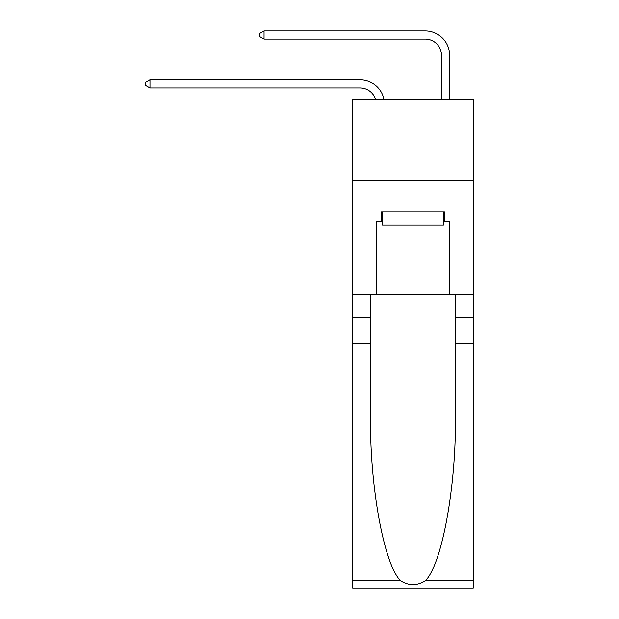 <?xml version="1.0" encoding="UTF-8"?>
<svg xmlns="http://www.w3.org/2000/svg" width="619" height="619" viewBox="0 0 619 619"><rect width="100%" height="100%" fill="white"/><g stroke="black" fill="none" stroke-linecap="round" stroke-linejoin="round"><path stroke-width="0.93" d="M473.256 180.694L473.256 99.226L352.683 99.226L352.683 180.694L473.256 180.694L473.256 294.752L449.634 294.752L449.634 221.757L444.419 221.757L444.419 211.977L381.521 211.977L381.521 221.757L382.496 221.757M375.501 99.226A16.295 16.295 -10.1 0 0 360.01 87.983L149.976 87.983L149.976 79.836L360.01 79.836A24.443 24.443 169.9 0 1 383.927 99.226M441.486 99.226L441.486 55.393A16.295 16.295 24.9 0 0 425.191 39.098L264.042 39.098L259.802 36.653L259.802 33.395L264.042 30.95L425.191 30.95A24.443 24.443 20.9 0 1 449.634 55.393L449.634 99.226M443.436 211.977L443.436 225.014L382.496 225.014L382.496 211.977M412.966 211.977L412.966 225.014M425.578 580.614L473.256 580.614L473.256 588.05L352.683 588.05L352.683 343.638L370.526 343.638L370.526 416.301C369.651 485.753 383.741 563.344 400.361 580.614C408.757 585.976 417.16 585.976 425.578 580.614C442.19 563.344 456.28 485.753 455.414 416.301L455.414 294.752M455.414 343.638L473.256 343.638L473.256 294.752M352.683 343.638L352.683 180.694M370.526 294.752L370.526 343.638M473.256 580.614L473.256 343.638M352.683 294.752L376.306 294.752L376.306 221.757L381.521 221.757M376.306 294.752L449.634 294.752M443.436 221.757L444.419 221.757M441.486 55.393A16.295 16.295 -159.1 0 0 425.191 39.098A16.295 16.295 -159.1 0 1 441.486 55.393A16.295 16.295 -159.1 0 0 425.191 39.098A16.295 16.295 -159.1 0 1 441.486 55.393A16.295 16.295 -159.1 0 0 425.191 39.098A16.295 16.295 -159.1 0 1 441.486 55.393A16.295 16.295 -159.1 0 0 425.191 39.098A16.295 16.295 -159.1 0 1 441.486 55.393A16.295 16.295 -159.1 0 0 425.191 39.098A16.295 16.295 -159.1 0 1 441.486 55.393A16.295 16.295 -159.1 0 0 425.191 39.098A16.295 16.295 -159.1 0 1 441.486 55.393A16.295 16.295 -159.1 0 0 425.191 39.098A16.295 16.295 -159.1 0 1 441.486 55.393A16.295 16.295 -159.1 0 0 425.191 39.098A16.295 16.295 -159.1 0 1 441.486 55.393A16.295 16.295 -159.1 0 0 425.191 39.098A16.295 16.295 -159.1 0 1 441.486 55.393A16.295 16.295 -159.1 0 0 425.191 39.098A16.295 16.295 -159.1 0 1 441.486 55.393A16.295 16.295 -159.1 0 0 425.191 39.098A16.295 16.295 -159.1 0 1 441.486 55.393A16.295 16.295 -159.1 0 0 425.191 39.098A16.295 16.295 -159.1 0 1 441.486 55.393A16.295 16.295 -159.1 0 0 425.191 39.098A16.295 16.295 -159.1 0 1 441.486 55.393A16.295 16.295 -159.1 0 0 425.191 39.098A16.295 16.295 -159.1 0 1 441.486 55.393A16.295 16.295 -159.1 0 0 425.191 39.098A16.295 16.295 -159.1 0 1 441.486 55.393A16.295 16.295 -159.1 0 0 425.191 39.098A16.295 16.295 -159.1 0 1 441.486 55.393A16.295 16.295 -159.1 0 0 425.191 39.098A16.295 16.295 -159.1 0 1 441.486 55.393A16.295 16.295 -159.1 0 0 425.191 39.098A16.295 16.295 -159.1 0 1 441.486 55.393A16.295 16.295 -159.1 0 0 425.191 39.098A16.295 16.295 -159.1 0 1 441.486 55.393A16.295 16.295 -159.1 0 0 425.191 39.098A16.295 16.295 -159.1 0 1 441.486 55.393M149.976 87.983L145.744 85.538L145.744 82.281L149.976 79.836M264.042 30.95L264.042 39.098M455.414 317.562L473.256 317.562M370.526 317.562L352.683 317.562M352.683 580.614L400.361 580.614"/></g></svg>
